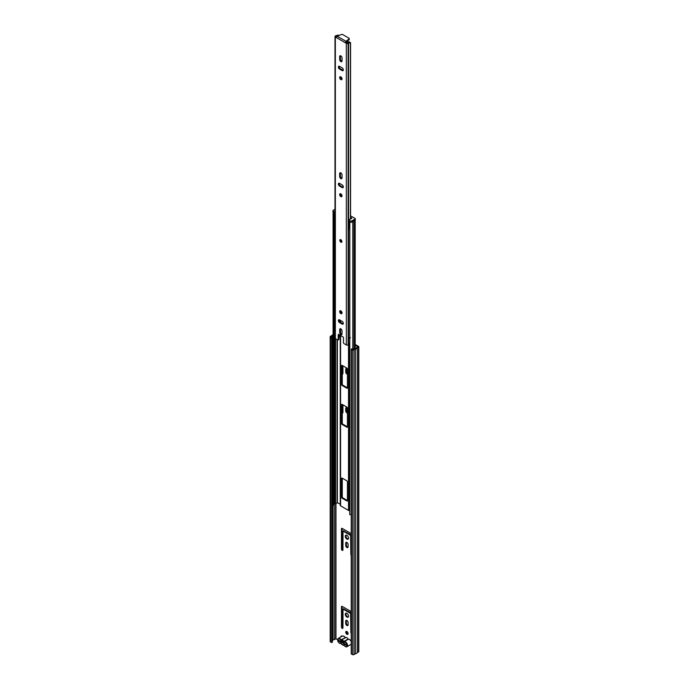 <?xml version="1.0" encoding="UTF-8"?>
<svg xmlns="http://www.w3.org/2000/svg" width="689" height="689" viewBox="0 0 689 689"><rect width="100%" height="100%" fill="white"/><g stroke="black" fill="none" stroke-linecap="round" stroke-linejoin="round"><path stroke-width="1.03" d="M339.522 640.787L339.522 641.097A1.12 0.646 180 0 1 339.195 640.641L339.195 640.598M345.723 632.209A1.679 0.973 -120 0 0 346.455 633.897A1.679 0.973 -120 0 0 347.747 634.345A1.679 0.973 -120 0 0 348.1 633.579A1.679 0.973 -120 0 0 347.368 631.891A1.679 0.973 -120 0 0 346.076 631.434A1.679 0.973 -120 0 0 345.723 632.209M346.446 631.365A1.679 0.973 -120 0 0 346.36 631.839A1.679 0.973 -120 0 0 348.005 634.052M345.275 614.278A2.317 1.335 -120 0 0 346.283 616.603A2.317 1.335 -120 0 0 348.066 617.223A2.317 1.335 -120 0 0 348.548 616.164A2.317 1.335 -120 0 0 347.54 613.839A2.317 1.335 -120 0 0 345.757 613.219A2.317 1.335 -120 0 0 345.275 614.278M346.119 613.107A2.317 1.335 -120 0 0 345.912 613.908A2.317 1.335 -120 0 0 348.341 616.965M345.275 536.283A2.317 1.335 -120 0 0 346.283 538.609A2.317 1.335 -120 0 0 348.066 539.229A2.317 1.335 -120 0 0 348.548 538.169A2.317 1.335 -120 0 0 347.54 535.844A2.317 1.335 -120 0 0 345.757 535.224A2.317 1.335 -120 0 0 345.275 536.283M346.119 535.112A2.317 1.335 -120 0 0 345.912 535.913A2.317 1.335 -120 0 0 348.341 538.97M342.08 636.257A1.12 0.646 -120 0 0 341.236 635.973A1.12 0.646 -120 0 0 341.003 636.49L341.003 636.877M341.649 635.964A1.12 0.646 -120 0 0 341.632 636.119L341.632 636.515M351.218 611.617L342.192 606.398A1.008 0.586 -120 0 0 341.477 606.811L341.477 627.102A1.008 0.586 -120 0 0 342.192 628.334L342.244 628.368A1.008 0.586 -120 0 0 342.95 627.955L343.027 609.11L350.606 613.391L350.873 632.528A1.008 0.586 -120 0 0 351.218 633.432M348.1 622.486A1.679 0.973 -120 0 0 347.368 620.798A1.679 0.973 -120 0 0 346.076 620.35A1.679 0.973 -120 0 0 345.723 621.116L345.723 623.433A1.679 0.973 -120 0 0 346.455 625.121A1.679 0.973 -120 0 0 347.747 625.569A1.679 0.973 -120 0 0 348.1 624.802L348.1 622.486M351.218 533.613L342.192 528.403A1.008 0.586 -120 0 0 341.477 528.816L341.477 549.107A1.008 0.586 -120 0 0 342.192 550.339L342.244 550.373A1.008 0.586 -120 0 0 342.95 549.96L343.027 531.116L350.606 535.396L350.873 554.533A1.008 0.586 -120 0 0 351.218 555.437M348.1 544.491A1.679 0.973 -120 0 0 347.368 542.803A1.679 0.973 -120 0 0 346.076 542.346A1.679 0.973 -120 0 0 345.723 543.121L345.723 545.438A1.679 0.973 -120 0 0 346.455 547.126A1.679 0.973 -120 0 0 347.747 547.574A1.679 0.973 -120 0 0 348.1 546.808L348.1 544.491M347.437 408.276A1.679 0.973 -120 0 0 346.076 407.75A1.679 0.973 -120 0 0 345.723 408.517L345.723 410.833A1.679 0.973 -120 0 0 347.437 413.047M342.269 412.918A1.008 0.586 -120 0 0 342.95 412.487L342.95 404.848M347.437 369.123A1.679 0.973 -120 0 0 346.076 368.598A1.679 0.973 -120 0 0 345.723 369.364L345.723 371.982A1.679 0.973 -120 0 0 347.437 374.205M342.269 373.92A1.008 0.586 -120 0 0 342.95 373.49L342.95 365.842M355.179 345.18L357.927 346.817L356.42 347.764A1.645 0.947 180 0 1 355.016 348.574L353.354 349.512L351.855 348.823L351.218 349.194L351.218 653.861L352.406 654.55L352.406 349.874L351.218 349.194M332.322 640.675L332.761 640.4A1.645 0.947 180 0 1 334.165 639.59L335.965 638.755L337.627 639.719M355.179 344.448L358.495 346.36A1.12 0.646 180 0 1 358.823 346.817A1.12 0.646 180 0 1 358.495 347.273L357.264 347.988A2.541 1.464 180 0 1 355.403 349.056L353.991 349.874A1.12 0.646 180 0 1 352.406 349.874M342.114 606.363A1.008 0.586 -120 0 0 342.106 606.449L342.106 626.74A1.008 0.586 -120 0 0 342.821 627.972L342.872 627.998A1.008 0.586 -120 0 0 342.95 628.041M343.587 608.912L351.218 613.012M346.446 620.272A1.679 0.973 -120 0 0 346.36 620.746L346.36 623.063A1.679 0.973 -120 0 0 348.005 625.276M342.114 528.368A1.008 0.586 -120 0 0 342.106 528.446L342.106 548.737A1.008 0.586 -120 0 0 342.821 549.977L342.872 550.003A1.008 0.586 -120 0 0 342.95 550.046M343.587 530.918L351.218 535.017M346.446 542.277A1.679 0.973 -120 0 0 346.36 542.751L346.36 545.068A1.679 0.973 -120 0 0 348.005 547.281M346.446 407.673A1.679 0.973 -120 0 0 346.36 408.146L346.36 410.463A1.679 0.973 -120 0 0 347.437 412.453M342.269 411.884A1.008 0.586 -120 0 0 342.821 412.504L342.872 412.539A1.008 0.586 -120 0 0 342.95 412.573M346.446 368.52A1.679 0.973 -120 0 0 346.36 369.003L346.36 371.621A1.679 0.973 -120 0 0 347.437 373.61M342.269 372.887A1.008 0.586 -120 0 0 342.821 373.507L342.872 373.541A1.008 0.586 -120 0 0 342.95 373.576M331.693 337.92L332.322 337.55L332.322 642.226L331.693 642.596L331.693 337.92L330.505 337.231A1.12 0.646 180 0 1 330.177 336.775A1.12 0.646 180 0 1 330.505 336.318L331.917 335.5A2.541 1.464 180 0 1 333.08 334.596M332.322 337.55L331.073 336.775L332.761 335.724A1.645 0.947 180 0 1 333.08 335.276M331.693 642.596L330.505 641.907A1.12 0.646 180 0 1 330.177 641.45L330.177 336.775M358.823 346.817L358.823 651.493A1.12 0.646 180 0 1 358.495 651.949L357.264 652.664A2.541 1.464 180 0 1 355.403 653.732L353.991 654.55A1.12 0.646 180 0 1 352.406 654.55M355.403 653.732L355.403 349.056M357.264 652.664L357.264 347.988M346.334 644.956A1.12 0.646 180 0 1 345.956 644.818L339.522 641.097M341.382 641.442L343.94 642.923M342.933 641.218A1.042 0.603 -120 0 0 342.812 641.381L340.702 641.468A2.386 1.378 60 0 1 342.123 640.667A2.386 1.378 60 0 1 342.373 640.787A2.386 1.378 60 0 1 344.044 643.397L346.334 644.723L346.334 645.447L344.018 644.12A2.386 1.378 60 0 1 342.373 644.689A2.386 1.378 60 0 1 340.728 642.217L338.42 640.882L338.42 640.15L340.702 641.468M347.807 638.496A2.911 1.679 -120 0 0 346.911 637.738A2.911 1.679 -120 0 0 346.016 637.463L341.374 639.978A2.911 1.679 60 0 1 342.64 640.21A2.911 1.679 60 0 1 343.897 641.442L347.911 639.125L347.807 638.496L348.238 639.314L344.224 641.623A2.911 1.679 60 0 1 345.49 641.855A2.911 1.679 60 0 1 347.385 644.422A2.911 1.679 60 0 1 346.946 646.756A2.911 1.679 60 0 1 345.49 646.609M346.016 637.463L345.06 637.48A2.911 1.679 -120 0 0 343.802 636.248A2.911 1.679 -120 0 0 342.347 636.102L343.983 636.231L345.163 637.471A0.749 0.431 -120 0 0 345.335 637.669M338.42 640.882L339.048 640.512M340.728 642.217L341.408 642.182M344.147 642.88L344.018 644.12M347.859 638.798L348.246 639.375M340.28 335.354L340.28 505.244A1.12 0.646 0 0 0 340.254 505.381A1.12 0.646 0 0 0 340.581 505.847L348.496 510.411A1.12 0.646 0 0 0 349.538 510.583L349.762 510.558M346.911 500.972A0.749 0.431 -120 0 0 347.437 500.662L347.437 481.775A0.749 0.431 -120 0 0 346.911 480.862L342.166 478.114A0.749 0.431 -120 0 0 341.632 478.424L341.632 497.312A0.749 0.431 -120 0 0 342.166 498.225L346.911 500.972L347.437 500.662M342.166 404.383A0.749 0.431 -120 0 0 341.632 404.693L341.632 423.58A0.749 0.431 -120 0 0 342.166 424.493L346.911 427.24A0.749 0.431 -120 0 0 347.437 426.93L347.437 408.043A0.749 0.431 -120 0 0 346.911 407.13L342.166 404.383L341.632 404.693M342.166 365.385A0.749 0.431 -120 0 0 341.632 365.695L341.632 384.583A0.749 0.431 -120 0 0 342.166 385.495L346.911 388.243A0.749 0.431 -120 0 0 347.437 387.933L347.437 369.046A0.749 0.431 -120 0 0 346.911 368.133L342.166 365.385L341.632 365.695M342.269 365.446L342.269 384.221A0.749 0.431 -120 0 0 342.795 385.134L347.437 387.812M342.269 404.452L342.269 423.218A0.749 0.431 -120 0 0 342.795 424.131L347.437 426.81M342.269 478.175L342.269 496.95A0.749 0.431 -120 0 0 342.795 497.863L347.437 500.541M334.044 212.832L334.044 504.959L333.192 505.115L333.192 212.625A2.541 1.464 180 0 1 333.097 212.376M333.192 505.115A2.541 1.464 180 0 1 333.08 504.684L333.08 212.35M334.044 504.408A1.645 0.947 180 0 1 334.957 503.814L335.586 503.659A2.67 1.542 0 0 0 337.119 502.574L340.254 504.193M351.218 514.683A2.541 1.464 180 0 1 349.762 514.674L349.814 222.099M350.201 222.246A2.541 1.464 180 0 1 349.762 222.194M334.406 211.437L334.406 212.66L333.398 212.625A1.49 0.861 180 0 1 332.968 212.014L332.968 210.8A1.49 0.861 0 0 0 333.398 211.411L334.406 211.437A1.266 0.732 0 0 0 334.983 211.626M334.983 220.893A1.266 0.732 180 0 1 334.406 220.695A1.266 0.732 180 0 1 334.044 220.291M349.762 229.566A1.266 0.732 180 0 1 349.711 229.532A1.266 0.732 180 0 1 349.34 229.015L349.34 219.757A1.266 0.732 0 0 0 349.711 220.273L349.762 220.85A1.49 0.861 0 0 0 351.872 220.85L351.872 222.073A1.49 0.861 180 0 1 349.762 222.073L349.495 221.617M355.257 218.723L355.257 219.937A0.749 0.431 180 0 1 355.042 220.239L355.042 219.024A0.749 0.431 0 0 0 355.042 218.413L351.416 216.32A0.749 0.431 0 0 0 350.753 216.2L350.572 216.225M350.572 217.405L350.727 219.024M350.727 217.388L351.864 218.043L350.779 219.033A1.266 0.732 0 0 0 349.34 219.757M334.983 209.275L333.398 210.188A1.49 0.861 0 0 0 332.968 210.8M355.042 219.024L351.872 220.85M355.042 220.239L351.872 222.073M340.84 239.712A1.49 0.861 -120 0 0 340.099 239.634A1.49 0.861 -120 0 0 339.866 240.831A1.49 0.861 -120 0 0 340.84 242.149A1.49 0.861 -120 0 0 341.589 242.227A1.49 0.861 -120 0 0 341.822 241.029A1.49 0.861 -120 0 0 340.84 239.712M340.84 334.587A1.679 0.973 -120 0 0 341.684 334.673A1.679 0.973 -120 0 0 342.028 333.898L342.028 330.918A1.679 0.973 -120 0 0 341.296 329.221A1.679 0.973 -120 0 0 340.004 328.774A1.679 0.973 -120 0 0 339.66 329.54L339.66 332.529A1.679 0.973 -120 0 0 340.84 334.587M341.968 334.311A1.679 0.973 60 0 1 341.58 334.156A1.679 0.973 60 0 1 340.392 332.107L340.392 329.118A1.679 0.973 60 0 1 340.461 328.713M340.84 310.851A1.679 0.973 -120 0 0 340.004 310.765A1.679 0.973 -120 0 0 339.746 312.117A1.679 0.973 -120 0 0 340.84 313.598A1.679 0.973 -120 0 0 341.684 313.676A1.679 0.973 -120 0 0 341.942 312.332A1.679 0.973 -120 0 0 340.84 310.851M341.968 313.314A1.679 0.973 60 0 1 341.58 313.168A1.679 0.973 60 0 1 340.461 310.705M340.84 178.597A1.679 0.973 -120 0 0 341.684 178.675A1.679 0.973 -120 0 0 342.028 177.908L342.028 174.92A1.679 0.973 -120 0 0 341.296 173.232A1.679 0.973 -120 0 0 340.004 172.784A1.679 0.973 -120 0 0 339.66 173.55L339.66 176.539A1.679 0.973 -120 0 0 340.84 178.597M341.968 178.313A1.679 0.973 60 0 1 341.58 178.167A1.679 0.973 60 0 1 340.392 176.108L340.392 173.128A1.679 0.973 60 0 1 340.461 172.715M340.84 193.859A1.679 0.973 -120 0 0 340.004 193.773A1.679 0.973 -120 0 0 339.746 195.116A1.679 0.973 -120 0 0 340.84 196.598A1.679 0.973 -120 0 0 341.684 196.684A1.679 0.973 -120 0 0 341.942 195.34A1.679 0.973 -120 0 0 340.84 193.859M341.968 196.322A1.679 0.973 60 0 1 341.58 196.176A1.679 0.973 60 0 1 340.461 193.712M340.84 76.867A1.679 0.973 -120 0 0 340.004 76.78A1.679 0.973 -120 0 0 339.746 78.124A1.679 0.973 -120 0 0 340.84 79.605A1.679 0.973 -120 0 0 341.684 79.691A1.679 0.973 -120 0 0 341.942 78.339A1.679 0.973 -120 0 0 340.84 76.867M341.968 79.33A1.679 0.973 60 0 1 341.58 79.183A1.679 0.973 60 0 1 340.461 76.712M340.84 61.597A1.679 0.973 -120 0 0 341.684 61.683A1.679 0.973 -120 0 0 342.028 60.916L342.028 57.928A1.679 0.973 -120 0 0 341.296 56.24A1.679 0.973 -120 0 0 340.004 55.792A1.679 0.973 -120 0 0 339.66 56.558L339.66 59.547A1.679 0.973 -120 0 0 340.84 61.597M341.968 61.321A1.679 0.973 60 0 1 341.58 61.175A1.679 0.973 60 0 1 340.392 59.116L340.392 56.128A1.679 0.973 60 0 1 340.461 55.723M338.428 35.75L337.395 35.837M336.533 36.81L336.301 36.276A2.704 1.559 0 0 0 338.187 35.423M338.049 339.987A0.749 0.431 -120 0 0 338.204 339.643L338.945 339.221A0.749 0.431 60 0 1 338.79 339.556L338.049 339.987A0.749 0.431 -120 0 1 337.679 339.953L335.354 338.609L335.354 36.982A1.266 0.732 180 0 1 334.983 36.465A1.266 0.732 180 0 1 335.354 35.949L335.491 35.871A1.197 0.689 180 0 1 336.086 35.682A1.662 0.956 0 0 0 336.671 35.544M350.434 219.033L350.434 43.355L348.823 42.563A1.662 0.956 0 0 0 348.582 42.899A1.197 0.689 180 0 1 348.264 43.243L348.126 43.321A1.266 0.732 180 0 1 346.334 43.321L336.223 37.482L337.231 36.233L341.598 34.45A0.749 0.431 180 0 1 342.554 34.493L349.056 38.248A0.749 0.431 180 0 1 349.134 38.799L346.042 41.323L345.456 42.813L347.557 42.77A2.704 1.559 0 0 1 349.03 41.684L350.572 42.761L350.434 43.355M350.572 219.024L350.572 42.761M350.434 337.67L348.694 338.23L348.6 338.799A1.197 0.689 180 0 1 348.608 338.893A1.197 0.689 180 0 1 348.608 338.91A1.197 0.689 180 0 1 348.582 339.04L348.694 338.23M348.6 338.988L348.6 344.285A1.197 0.689 180 0 1 348.608 344.379A1.197 0.689 180 0 1 348.582 344.517A1.197 0.689 180 0 1 348.264 344.87L348.126 344.948A1.266 0.732 180 0 1 346.334 344.948L344.009 343.604A0.749 0.431 -120 0 1 343.484 342.691L343.484 337.817A0.749 0.431 60 0 0 342.95 336.904L338.73 334.466L338.204 334.768A0.749 0.431 60 0 1 338.73 334.466M335.354 36.982L336.223 37.482M343.26 323.813A1.679 0.973 60 0 1 342.872 323.666L340.288 322.168A1.679 0.973 60 0 1 339.169 319.705M343.26 187.322A1.679 0.973 60 0 1 342.872 187.167L340.288 185.677A1.679 0.973 60 0 1 339.169 183.214M343.26 70.321A1.679 0.973 60 0 1 342.872 70.175L340.288 68.685A1.679 0.973 60 0 1 339.169 66.222M338.945 339.221L338.945 334.587M342.14 321.35L339.548 319.851A1.679 0.973 -120 0 0 338.712 319.774A1.679 0.973 -120 0 0 338.454 321.117A1.679 0.973 -120 0 0 339.548 322.598L342.14 324.088A1.679 0.973 -120 0 0 342.976 324.174A1.679 0.973 -120 0 0 343.234 322.831A1.679 0.973 -120 0 0 342.14 321.35M342.14 184.859L339.548 183.36A1.679 0.973 -120 0 0 338.712 183.283A1.679 0.973 -120 0 0 338.454 184.626A1.679 0.973 -120 0 0 339.548 186.108L342.14 187.597A1.679 0.973 -120 0 0 342.976 187.684A1.679 0.973 -120 0 0 343.234 186.331A1.679 0.973 -120 0 0 342.14 184.859M339.548 69.107L342.14 70.605A1.679 0.973 -120 0 0 342.976 70.683A1.679 0.973 -120 0 0 343.234 69.339A1.679 0.973 -120 0 0 342.14 67.858L339.548 66.368A1.679 0.973 -120 0 0 338.712 66.282A1.679 0.973 -120 0 0 338.454 67.634A1.679 0.973 -120 0 0 339.548 69.107L340.288 68.685M338.204 339.643L338.204 334.768M349.762 343.243A1.662 0.956 0 0 0 348.608 343.983M335.354 338.609A1.266 0.732 180 0 1 334.983 338.092L334.983 36.465M339.367 334.837L339.367 336.663A2.704 1.559 180 0 1 338.945 337.24M337.231 36.233L346.042 41.323L346.197 42.391L349.134 39.652A0.749 0.431 180 0 0 349.134 39.161M349.762 337.756A1.662 0.956 0 0 0 349.151 337.954L348.643 338.532M341.003 636.49L341.632 636.119M335.965 638.755L335.965 503.538M332.718 640.451L332.718 335.776M332.761 640.4L332.761 335.724M334.165 639.59L334.165 504.245M334.251 639.564L334.251 504.159M335.646 638.755L335.646 503.642M353.991 654.55L353.991 349.874M358.495 651.949L358.495 347.273M330.505 641.907L330.505 337.231M342.872 373.541L342.269 373.886M342.821 373.507L342.269 373.826M346.36 369.003L345.723 369.364M346.36 371.621L345.723 371.982M342.872 412.539L342.269 412.883M342.821 412.504L342.269 412.823M346.36 408.146L345.723 408.517M346.36 410.463L345.723 410.833M346.36 542.751L345.723 543.121M346.36 545.068L345.723 545.438M351.218 535.043L350.606 535.396M343.854 530.763L343.217 531.133M342.872 550.003L342.244 550.373M342.821 549.977L342.192 550.339M342.106 548.737L341.477 549.107M342.106 528.446L341.477 528.816M346.36 620.746L345.723 621.116M346.36 623.063L345.723 623.433M351.218 613.038L350.606 613.391M343.854 608.757L343.217 609.128M342.872 627.998L342.244 628.368M342.821 627.972L342.192 628.334M342.106 626.74L341.477 627.102M342.106 606.449L341.477 606.811M344.147 645.421L344.121 645.386A0.749 0.431 -120 0 0 343.475 645.007A2.541 1.464 -120 0 1 341.27 643.741A0.749 0.431 -120 0 0 340.624 643.362L339.599 643.337C337.593 641.709 337.171 640.072 338.333 638.419A2.911 1.679 60 0 1 339.789 638.565A2.911 1.679 60 0 1 341.046 639.797L345.465 637.644M344.121 645.386A2.541 1.464 -120 0 0 345.223 646.454A2.541 1.464 -120 0 0 347.015 645.421A2.541 1.464 -120 0 0 345.223 642.312A2.541 1.464 -120 0 0 344.121 642.114A0.749 0.431 -120 0 1 343.475 641.743A2.541 1.464 -120 0 0 342.373 640.667A2.541 1.464 -120 0 0 341.27 640.469L341.374 639.978L340.624 640.09A2.541 1.464 -120 0 0 339.522 639.022A2.541 1.464 -120 0 0 337.731 640.055A2.541 1.464 -120 0 0 339.522 643.164A2.541 1.464 -120 0 0 340.624 643.362M337.731 639.917A2.911 1.679 60 0 1 338.333 638.419L342.347 636.102M349.762 639.693A2.541 1.464 60 0 1 351.218 641.399M350.951 644.439A2.911 1.679 -120 0 0 351.218 644.215L346.946 646.756L345.301 646.626L343.475 645.007M351.218 641.605A2.911 1.679 -120 0 0 349.495 639.538A2.911 1.679 -120 0 0 348.238 639.314L348.367 639.28M344.121 642.114L344.224 641.623L343.475 641.743M344.061 636.403A2.541 1.464 60 0 1 345.137 637.437M340.917 643.578A2.911 1.679 60 0 1 339.789 643.319M340.624 640.09A0.749 0.431 -120 0 0 341.27 640.469M343.768 645.223A2.911 1.679 60 0 1 342.502 644.878M349.538 510.583L349.538 343.286M348.496 510.411L348.496 344.672M340.581 505.847L340.581 335.534M340.581 332.942L340.581 328.739M340.581 322.34L340.581 320.445M340.581 311.953L340.581 310.73M339.548 322.598L340.288 322.168L340.28 320.273M334.957 503.814L334.957 220.885M335.586 503.659L335.586 338.738M337.119 502.574L337.119 339.625M337.369 502.531L337.369 339.772M352.82 349.383L352.82 221.522M354.353 348.935L354.353 220.644M353.104 349.538L353.104 221.358M347.437 387.933L346.911 388.243M342.795 385.134L342.166 385.495M342.269 384.221L341.632 384.583M347.437 426.93L346.911 427.24M342.795 424.131L342.166 424.493M342.269 423.218L341.632 423.58M342.795 497.863L342.166 498.225M342.269 496.95L341.632 497.312M342.166 478.114L341.632 478.424M333.665 212.78L333.665 211.557M333.398 211.411L333.398 212.625M349.495 220.695L349.495 221.918M349.762 222.073L349.762 220.85M334.191 211.557L334.191 212.78M348.582 338.428L348.582 42.899M348.264 344.87L348.264 43.243M346.334 344.948L346.334 43.321M348.823 42.563L349.03 41.684M348.126 344.948L348.126 43.321M349.134 38.799L349.134 39.652M340.392 56.128L339.66 56.558M340.392 59.116L339.66 59.547M342.872 70.175L342.14 70.605M342.872 187.167L342.14 187.597M340.288 185.677L339.548 186.108M340.392 173.128L339.66 173.55M340.392 176.108L339.66 176.539M340.392 329.118L339.66 329.54M340.392 332.107L339.66 332.529M342.872 323.666L342.14 324.088M341.623 241.21A0.749 0.431 60 0 1 340.736 240.134A0.749 0.431 60 0 1 340.857 240.099M341.133 240.358L341.486 240.969M341.71 242.123A1.49 0.861 60 0 1 341.107 241.994M340.065 240.34A1.49 0.861 60 0 1 340.237 239.583M343.665 530.745L343.027 531.116M343.665 608.74L343.027 609.11M341.003 643.569L343.854 645.214M348.281 639.289L349.685 639.521L351.218 641.235M347.928 638.746L348.315 639.289M340.254 505.381L340.254 335.345M340.254 322.151L340.254 320.256M355.179 348.556L355.179 220.135M349.392 220.549L349.392 221.763M338.454 35.733L338.454 35.165M348.608 344.379L348.643 338.549M349.271 38.55L349.271 39.402M337.36 35.208L338.445 35.122M341.477 241.426L340.736 240.134M340.357 239.488L340.917 242.011L341.856 242.072"/></g></svg>
